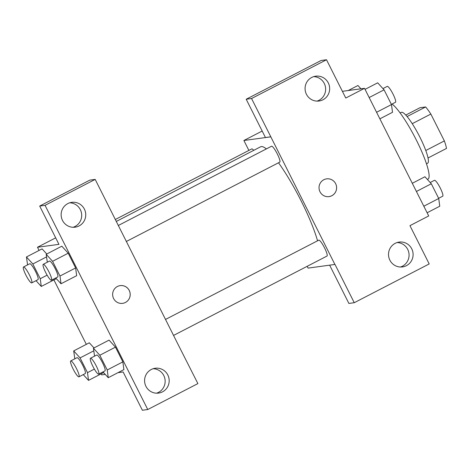 <?xml version="1.0" encoding="UTF-8"?>
<svg xmlns="http://www.w3.org/2000/svg" width="470" height="470" viewBox="0 0 470 470"><rect width="100%" height="100%" fill="white"/><g stroke="black" fill="none" stroke-linecap="round" stroke-linejoin="round"><path stroke-width="0.7" d="M405.81 115.056L419.992 107.718L425.638 106.954A27.712 4.947 -117.4 0 1 430.849 114.051L444.362 140.912A27.712 4.947 -117.4 0 1 446.5 148.432L428.017 157.991M425.773 150.529L444.362 140.912M412.255 123.675L430.849 114.051M400.152 112.965L401.333 112.354A28.629 5.111 62.6 0 1 419.845 137.052A28.629 5.111 62.6 0 1 427.635 163.208L426.454 163.819M407.114 116.537L425.638 106.954M427.383 179.452L427.959 179.152A42.94 7.661 -117.4 0 0 418.406 144.267A42.94 7.661 -117.4 0 0 392.086 104.023M342.395 91.327L364.526 88.325L428.716 215.947L409.952 225.653L429.204 263.94L354.251 302.709L334.998 264.428L308.073 268.112L307.169 266.314M364.526 88.325L345.761 98.03L326.509 59.749L321.145 60.471L246.192 99.246L265.444 137.534L270.808 136.805L334.899 264.475M248.883 150.418L243.889 140.495L262.178 131.036M243.889 140.495L270.708 136.858M317.021 101.109A12.526 12.296 82.3 0 0 313.702 76.628M322.99 99.763A12.526 12.296 82.3 0 0 315.687 76.187A12.526 12.296 82.3 0 0 305.183 90.246A12.526 12.296 82.3 0 0 322.99 99.763M246.192 99.246L251.556 98.518L270.808 136.805M326.509 59.749L251.556 98.518M354.251 302.709L348.887 303.438L329.652 265.186M400.464 267.013A12.526 12.296 82.3 0 0 397.144 242.538M406.433 265.668A12.526 12.296 82.3 0 0 399.13 242.091A12.526 12.296 82.3 0 0 388.625 256.156A12.526 12.296 82.3 0 0 406.433 265.668M319.999 191.772A8.948 8.783 -97.7 0 1 326.621 178.858A8.948 8.783 -97.7 0 1 336.526 186.543A8.948 8.783 -97.7 0 1 319.999 191.772M329.024 196.589A8.948 8.783 82.3 0 0 336.526 186.543A8.948 8.783 82.3 0 0 326.621 178.858M126.301 241.504L279.75 162.126A8.948 1.598 -117.4 0 0 277.188 153.702A8.948 1.598 -117.4 0 0 271.631 146.205A8.948 1.598 -117.4 0 0 271.531 146.235L118.258 225.518M173.542 335.433L326.991 256.056A8.948 1.598 -117.4 0 0 324.429 247.631A8.948 1.598 -117.4 0 0 318.872 240.135A8.948 1.598 -117.4 0 0 318.772 240.164L165.499 319.447M253.712 150.359A8.948 1.598 -117.4 0 0 251.891 148.884A8.948 1.598 -117.4 0 0 251.791 148.914L115.25 219.537M266.378 148.902A62.692 11.186 -117.4 0 0 261.279 146.587A62.692 11.186 -117.4 0 0 260.591 146.799L116.225 221.476M317.555 240.799A62.692 11.186 -117.4 0 0 278.504 162.773M178.53 345.356L95.187 179.399L45.05 205.331L147.75 409.529L197.888 383.59L178.53 345.356M122.623 303.356A8.948 8.783 82.3 0 0 125.431 302.463A8.948 8.783 -97.7 0 1 112.718 295.671A8.948 8.783 -97.7 0 1 129.802 291.841A8.948 8.783 -97.7 0 1 125.431 302.463A8.948 8.783 82.3 0 0 120.22 285.625M79.06 225.935A12.526 12.296 -97.7 0 1 61.259 216.423A12.526 12.296 -97.7 0 1 85.176 211.059A12.526 12.296 -97.7 0 1 79.06 225.935M162.503 391.845A12.526 12.296 -97.7 0 1 144.701 382.327A12.526 12.296 -97.7 0 1 168.618 376.969A12.526 12.296 -97.7 0 1 162.503 391.845M73.091 227.28A12.526 12.296 82.3 0 0 69.772 202.805M156.534 393.19A12.526 12.296 82.3 0 0 153.214 368.709M147.75 409.529L142.387 410.251L123.128 371.97L117.988 372.663M95.187 179.399L89.823 180.128L39.686 206.06L58.944 244.347L37.488 247.255L55.677 237.849M39.686 206.06L45.05 205.331M47.311 262.219L46.195 254.299L61.817 246.192M61.828 246.209L68.215 253.213L75.629 267.947L76.663 275.696M27.571 264.892L26.455 256.972L42.077 248.871M74.812 358.822L73.696 350.902L89.318 342.8L94 347.935M94.552 356.148L93.436 348.223L109.058 340.121L115.456 347.142L122.87 361.877L123.904 369.626M105.245 374.39L101.673 374.878L101.156 373.838M86.327 344.369L53.909 279.909M39.086 250.439L37.488 247.255M73.696 350.902L80.082 357.905L87.496 372.645L88.519 380.377L83.249 374.602M78.96 376.822L85.217 373.585A8.948 1.598 -117.4 0 0 82.526 364.908A8.948 1.598 -117.4 0 0 76.998 357.694L70.741 360.931A8.948 1.598 -117.4 0 0 73.302 369.355A8.948 1.598 -117.4 0 0 78.866 376.852A8.948 1.598 -117.4 0 0 78.96 376.822A8.948 1.598 -117.4 0 0 76.269 368.139A8.948 1.598 -117.4 0 0 70.741 360.931M80.082 357.905L93.777 350.826M87.496 372.645L94.358 369.091M88.519 380.377L103.588 372.581M26.455 256.972L32.841 263.976L40.25 278.716L41.278 286.447L36.008 280.672M31.719 282.893L37.976 279.656A8.948 1.598 -117.4 0 0 35.285 270.978A8.948 1.598 -117.4 0 0 29.757 263.764L23.5 267.001A8.948 1.598 -117.4 0 0 26.062 275.426A8.948 1.598 -117.4 0 0 31.619 282.922A8.948 1.598 -117.4 0 0 31.719 282.893A8.948 1.598 -117.4 0 0 29.028 274.21A8.948 1.598 -117.4 0 0 23.5 267.001M42.089 248.883L46.759 254.006M32.841 263.976L46.536 256.896M40.25 278.716L47.118 275.162M41.278 286.447L56.347 278.651M93.436 348.223L99.822 355.232L107.236 369.966L108.259 377.698L102.989 371.923M98.7 374.144L104.957 370.906A8.948 1.598 -117.4 0 0 102.266 362.229A8.948 1.598 -117.4 0 0 96.738 355.014L90.481 358.252A8.948 1.598 -117.4 0 0 93.042 366.676A8.948 1.598 -117.4 0 0 98.6 374.173A8.948 1.598 -117.4 0 0 98.7 374.144A8.948 1.598 -117.4 0 0 96.009 365.466A8.948 1.598 -117.4 0 0 90.481 358.252M99.822 355.232L115.456 347.142L122.87 361.877L123.892 369.608L108.259 377.698M107.236 369.966L122.87 361.877M46.195 254.299L52.581 261.302L59.99 276.037L61.018 283.768L55.748 277.993M51.459 280.214L57.716 276.977A8.948 1.598 -117.4 0 0 55.025 268.3A8.948 1.598 -117.4 0 0 49.497 261.085L43.24 264.322A8.948 1.598 -117.4 0 0 45.801 272.747A8.948 1.598 -117.4 0 0 51.359 280.243A8.948 1.598 -117.4 0 0 51.459 280.214A8.948 1.598 -117.4 0 0 48.768 271.537A8.948 1.598 -117.4 0 0 43.24 264.322M52.581 261.302L68.215 253.213L75.629 267.947L76.651 275.679L61.018 283.768M59.99 276.037L75.629 267.947M348.211 90.54L357.946 85.505L360.96 88.812M412.29 183.294L424.927 176.755L431.313 183.764L438.727 198.499L439.75 206.23L427.113 212.769M416.402 191.472L431.313 183.764M423.817 206.213L438.727 198.499M438.633 198.311L442.705 196.207A8.948 1.598 -117.4 0 0 440.008 187.524A8.948 1.598 -117.4 0 0 434.48 180.316L430.191 182.53M365.049 89.365L377.686 82.826L384.072 89.835L391.487 104.569L392.509 112.301L379.872 118.84M369.162 97.543L384.072 89.835M376.576 112.283L391.487 104.569M391.387 104.381L395.458 102.278A8.948 1.598 -117.4 0 0 392.767 93.595A8.948 1.598 -117.4 0 0 387.239 86.386L382.95 88.601"/></g></svg>

